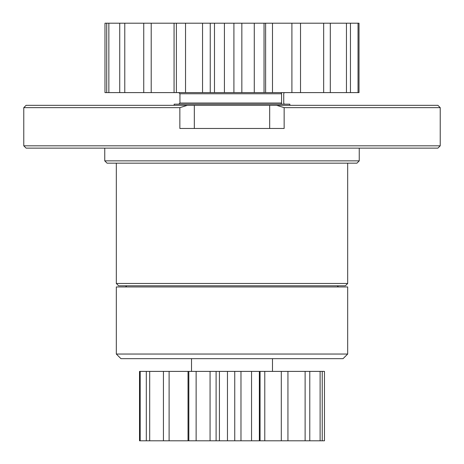 <?xml version="1.0" encoding="UTF-8"?>
<svg xmlns="http://www.w3.org/2000/svg" width="464" height="464" viewBox="0 0 464 464"><rect width="100%" height="100%" fill="white"/><g stroke="black" fill="none" stroke-linecap="round" stroke-linejoin="round"><path stroke-width="0.7" d="M330.304 92.609L330.304 23.2L346.451 23.2L346.451 92.609L300.527 92.609L300.527 23.2L323.663 23.2L323.663 92.609M272.496 92.609L264.039 92.609L264.039 23.2L272.496 23.2L272.496 92.609L300.527 92.609M272.496 23.2L291.902 23.2L291.902 92.609M241.848 92.609L224.419 92.609L224.419 23.2L241.848 23.2L241.848 92.609L264.039 92.609M233.914 23.2L233.914 92.609M241.848 23.2L254.278 23.2L254.278 92.609M210.238 92.609L185.536 92.609L185.536 23.2L210.238 23.2L210.238 92.609L224.419 92.609M202.548 23.2L202.548 92.609M210.238 23.2L214.478 23.2L214.478 92.609M176.39 92.609L151.206 92.609L151.206 23.2L176.39 23.2L176.39 92.609L185.536 92.609M174.064 23.2L174.064 92.609M143.741 92.609L124.781 92.609L124.781 23.2L143.741 23.2L143.741 92.609L151.206 92.609M119.735 92.609L108.854 92.609L108.854 23.2L119.735 23.2L119.735 92.609L124.781 92.609M106.72 92.609L104.98 92.609L104.98 23.2L106.72 23.2L106.72 92.609L108.854 92.609M359.02 92.609L359.02 23.2L358.034 23.2L358.034 92.609L359.02 92.609M106.72 23.2L108.854 23.2M119.735 23.2L124.781 23.2M143.741 23.2L151.206 23.2M176.39 23.2L185.536 23.2M214.478 23.2L224.419 23.2M254.278 23.2L264.039 23.2M291.902 23.2L300.527 23.2M323.663 23.2L330.304 23.2M358.034 92.609L350.459 92.609L350.459 23.2L358.034 23.2M346.451 92.609L350.459 92.609M346.451 23.2L350.459 23.2M259.353 371.391L281.3 371.391L281.3 440.8L259.353 440.8L259.353 371.391L251.546 371.391L251.546 440.8L234.743 440.8L234.743 371.391L251.546 371.391M287.941 371.391L305.115 371.391L305.115 440.8L287.941 440.8L287.941 371.391L281.3 371.391M309.784 371.391L320.108 371.391L320.108 440.8L309.784 440.8L309.784 371.391L305.115 371.391M322.242 371.391L324.475 371.391L324.475 440.8L322.242 440.8L322.242 371.391L320.108 371.391M140.186 371.391L139.525 371.391L139.525 440.8L140.186 440.8L140.186 371.391L146.311 371.391L146.311 440.8L140.186 440.8M149.686 371.391L163.432 371.391L163.432 440.8L149.686 440.8L149.686 371.391L146.311 371.391M169.111 371.391L188.825 371.391L188.825 440.8L169.111 440.8L169.111 371.391L163.432 371.391M196.127 371.391L219.426 371.391L219.426 440.8L196.127 440.8L196.127 371.391L188.825 371.391M216.102 371.391L216.102 440.8L216.102 371.391M234.743 440.8L227.464 440.8L227.464 371.391L219.426 371.391M227.464 371.391L234.743 371.391M264.776 440.8L264.776 371.391M188.036 440.8L188.036 371.391M210.064 440.8L210.064 371.391M227.464 440.8L219.426 440.8M196.127 440.8L188.825 440.8M169.111 440.8L163.432 440.8M149.686 440.8L146.311 440.8M322.242 440.8L320.108 440.8M309.784 440.8L305.115 440.8M287.941 440.8L281.3 440.8M240.978 440.8L240.978 371.391M259.353 440.8L251.546 440.8M347.681 354.044L347.681 286.949L116.319 286.949L116.319 354.044L347.681 354.044L343.053 358.666L120.947 358.666L116.319 354.044M174.162 105.334L174.162 104.174L289.838 104.174L289.838 105.334M281.12 104.174L281.573 103.02L281.573 93.763L281.12 92.609M284.183 92.609L283.73 93.763L283.73 103.02L284.183 104.174M194.323 128.47L194.323 105.334L26.094 105.334L23.78 107.648L179.858 107.648L179.858 128.47L284.142 128.47L284.142 107.648L440.22 107.648L440.22 145.818L23.78 145.818L26.094 148.132L437.906 148.132L440.22 145.818M194.323 105.334L269.677 105.334L269.677 128.47M440.22 107.648L437.906 105.334L269.677 105.334M116.319 283.475L118.633 285.789L345.367 285.789L347.681 283.475L116.319 283.475L116.319 163.171M284.142 107.648L276.66 105.334M187.34 105.334L179.858 107.648M104.754 160.857L107.068 163.171L356.932 163.171L359.246 160.857L104.754 160.857L104.754 148.132M359.246 160.857L359.246 148.132M281.573 103.02L179.945 103.02L178.785 104.174M179.945 103.02L179.945 93.763L281.573 93.763M265.628 23.2L265.628 92.609M260.066 440.8L260.066 371.391M272.49 371.391L272.49 358.666M191.51 371.391L191.51 358.666M337.27 285.789L338.424 286.949M126.73 285.789L125.576 286.949M179.945 93.763L178.785 92.609M347.681 163.171L347.681 283.475M23.78 107.648L23.78 145.818"/></g></svg>
